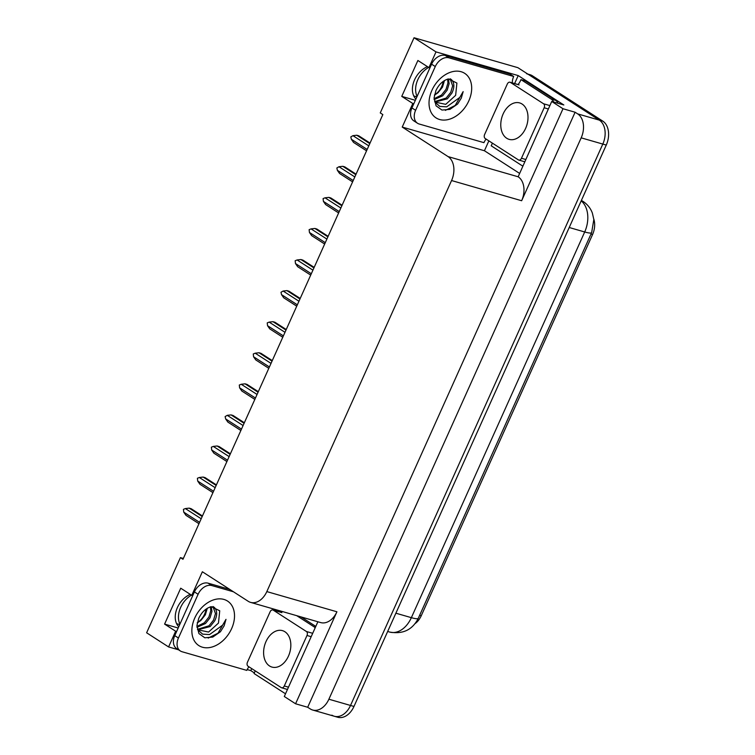 <?xml version="1.0" encoding="UTF-8"?>
<svg xmlns="http://www.w3.org/2000/svg" width="755" height="755" viewBox="0 0 755 755"><rect width="100%" height="100%" fill="white"/><g stroke="black" fill="none" stroke-linecap="round" stroke-linejoin="round"><path stroke-width="1.13" d="M178.727 626.801A19.894 14.109 -57.2 0 1 176.623 609.502A19.894 14.109 -57.2 0 1 190.288 594.364M429.916 67.884L428.944 67.601L436.003 51.897L414.042 37.75L517.873 67.667L599.319 120.13A18.649 12.863 106.1 0 1 602.811 144.073L350.518 705.453A18.649 12.863 106.1 0 1 334.295 716.25A18.649 12.863 106.1 0 1 331.898 715.155M519.44 173.301L484.427 150.745L488.863 140.864M514.617 83.56L518.204 75.585L563.825 104.964L551.716 101.481L518.156 176.783A18.649 12.863 -73.9 0 1 521.648 200.736L562.994 108.739L551.716 101.481M254.35 672.913L250.783 670.61L251.698 668.59M277.453 611.276L277.906 610.257M317.883 621.771L284.295 696.506L295.573 703.773L336.919 611.786A18.649 12.863 -73.9 0 1 320.696 622.582L250.613 602.386A18.649 12.863 -73.9 0 0 266.826 591.59L451.565 180.539A18.649 12.863 -73.9 0 0 448.064 156.596L402.226 127.066L484.427 150.745M307.681 707.265L575.102 112.231L577.679 113.892A18.649 12.863 106.1 0 1 581.18 137.844L328.887 699.215A18.649 12.863 106.1 0 1 312.664 710.021A18.649 12.863 106.1 0 1 310.267 708.926L307.681 707.265L295.573 703.773M183.352 558.464L180.398 557.615L146.621 632.784L168.582 646.931L178.529 649.8M247.159 669.572L250.783 670.61M436.003 51.897L518.204 75.585M562.994 108.739L575.102 112.231M416.892 96.857L413.759 95.951M179.728 624.583L176.585 623.677M414.042 37.75L380.256 112.91L382.842 114.581L182.984 559.276L180.398 557.615M192.751 595.601L191.779 595.327L202.368 571.762L248.206 601.291A18.649 12.863 -73.9 0 0 250.613 602.386M402.226 127.066L412.815 103.501L413.787 103.784M168.582 646.931L175.641 631.227L176.613 631.501M428.944 67.601L417.892 60.485L401.754 96.385L412.815 103.501M191.779 595.327L180.719 588.202L164.59 624.102L175.641 631.227M593.798 219.082A16.789 11.58 106.1 0 1 592.562 234.541L421.243 615.75A16.789 11.58 106.1 0 1 415.09 623.611M164.59 624.102L178.18 628.018M427.453 66.648A19.894 14.109 122.8 0 0 413.787 81.776A19.894 14.109 122.8 0 0 415.892 99.084M401.754 96.385L415.354 100.302M526.528 73.688A18.649 12.863 106.1 0 1 528.925 74.783L599.319 120.13A18.649 12.863 106.1 0 1 602.811 144.073L350.518 705.453A18.649 12.863 106.1 0 1 334.295 716.25L312.664 710.021M527.792 74.056L529.991 74.688A18.649 12.863 106.1 0 1 532.388 75.783L602.773 121.121A18.649 12.863 106.1 0 1 606.265 145.073L353.972 706.453A18.649 12.863 106.1 0 1 337.759 717.25L334.295 716.25M367.166 149.443L351.339 139.25L353.538 142.412L366.562 150.802M351.339 139.25L350.82 136.891L352.953 135.664L368.78 145.857M370.035 143.072L358.757 135.806L356.766 135.23L369.79 143.62M356.766 135.23L352.953 135.664M353.208 180.52L337.372 170.328L339.58 173.49L352.594 181.87M337.372 170.328L336.853 167.969L338.986 166.732L354.812 176.934M356.067 174.141L344.79 166.883L342.798 166.308L355.822 174.698M342.798 166.308L338.986 166.732M339.24 211.598L323.414 201.396L325.613 204.558L338.627 212.948M323.414 201.396L323.093 198.584L325.027 197.81L340.854 208.002M342.1 205.218L330.822 197.952L328.84 197.385L341.855 205.766M328.84 197.385L325.027 197.81M325.273 242.666L309.446 232.474L311.645 235.636L324.659 244.025M309.446 232.474L309.125 229.662L311.06 228.888L326.887 239.08M328.132 236.296L316.864 229.029L314.873 228.454L327.887 236.844M314.873 228.454L311.06 228.888M311.305 273.744L295.479 263.552L297.678 266.713L310.701 275.103M295.479 263.552L295.158 260.739L297.093 259.965L312.919 270.158M314.174 267.374L302.897 260.107L300.905 259.531L313.929 267.921M300.905 259.531L297.093 259.965M179.945 624.111A20.272 14.373 -57.2 0 1 180.662 607.398A20.272 14.373 -57.2 0 1 191.477 595.129M211.258 606.642L219.733 610.795L218.469 623.083L208.569 632.058L197.678 629.755L202.604 634.134L209.56 634.568L222.612 625.149L225.99 619.345L224.131 625.838L220.432 631.746L212.768 637.078L204.794 637.786L198.905 633.539L196.932 625.527L198.735 618.364C201.708 612.116 205.879 608.209 211.258 606.642M196.961 627.32L205.492 623.526L210.041 617.817L211.966 611.352L211.23 606.642M196.923 626.433L204.322 622.781L208.871 617.062L210.796 610.597L210.409 606.841M197.716 629.821L210.173 626.546L214.722 620.837C217.28 615.561 217.336 611.286 214.882 608.011L213.429 606.765A14.052 9.966 122.8 0 0 213.41 606.756M197.461 629.34L209.003 625.791L213.552 620.082L215.477 613.617L212.948 606.51M197.253 622.903L200.811 620.516L205.36 614.806L207.295 608.275M205.983 609.162A14.052 9.966 -57.2 0 1 204.539 614.277A14.052 9.966 -57.2 0 1 197.31 622.63M248.933 666.807A12.439 8.815 -57.2 0 0 246.772 670.383L182.049 651.735A12.439 8.815 -57.2 0 1 180.36 650.97L176.67 648.602A12.439 8.815 -57.2 0 1 174.754 635.653L194.412 591.901A12.439 8.815 -57.2 0 1 208.106 583.171L229.756 589.41M180.36 650.97A12.439 8.815 -57.2 0 1 178.435 638.022L198.103 594.27A12.439 8.815 -57.2 0 1 211.796 585.55L233.446 591.788M275.16 610.616A12.439 8.815 -57.2 0 1 275.179 609.464M315.439 627.216L314.014 626.801A12.439 8.579 106.1 0 1 315.184 627.773M285.588 693.637A12.439 8.579 106.1 0 1 284.267 692.996L254.048 673.526A12.439 8.579 106.1 0 0 255.181 670.827M281.624 611.323A12.439 8.579 106.1 0 1 280.869 612.267M314.014 626.801L296.743 615.684M315.798 626.414L301.066 616.929M208.201 638.088L218.025 633.171L225.99 619.345M417.109 96.385A20.272 14.373 -57.2 0 1 417.826 79.671A20.272 14.373 -57.2 0 1 428.642 67.412M448.423 78.916L456.907 83.069L455.642 95.356L445.743 104.341L434.842 102.029L439.769 106.408L446.724 106.842L459.776 97.433L463.155 91.629L461.296 98.112L457.596 104.03L449.933 109.352L441.958 110.06L436.069 105.823L434.097 97.81L435.899 90.647C438.872 84.4 443.053 80.492 448.423 78.916M434.125 99.603L442.656 95.809L447.205 90.1L449.14 83.635L448.394 78.926M434.087 98.716L441.486 95.054L446.035 89.345L447.97 82.88L447.583 79.124M434.889 102.095L447.337 98.82L451.886 93.11C454.444 87.835 454.501 83.56 452.047 80.294L450.575 79.03A14.052 9.966 122.8 0 0 450.584 79.039L450.575 79.03A14.052 9.966 122.8 0 1 452.047 80.294M434.625 101.623L446.167 98.065L450.716 92.355L452.651 85.891L450.122 78.784M434.418 95.187L437.975 92.789L442.524 87.08L444.459 80.549M443.147 81.446A14.052 9.966 -57.2 0 1 441.703 86.551A14.052 9.966 -57.2 0 1 434.474 94.903M486.097 139.08A12.439 8.815 -57.2 0 0 483.936 142.667L419.214 124.018A12.439 8.815 -57.2 0 1 417.524 123.254L413.834 120.876A12.439 8.815 -57.2 0 1 411.919 107.927L431.586 64.175A12.439 8.815 -57.2 0 1 445.28 55.455L510.002 74.103L513.683 76.472A12.439 8.815 -57.2 0 0 512.334 82.899M417.524 123.254A12.439 8.815 -57.2 0 1 415.609 110.305L435.267 66.553A12.439 8.815 -57.2 0 1 448.961 57.824L513.683 76.472M558.115 103.322A12.439 8.579 -73.9 0 0 555.501 100.33L525.282 80.87L520.959 79.615A12.439 8.579 106.1 0 1 518.034 84.541M555.501 100.33L551.178 99.084A12.439 8.579 106.1 0 1 553.783 102.076M522.753 165.921A12.439 8.579 106.1 0 1 521.431 165.269L491.212 145.809A12.439 8.579 106.1 0 0 492.345 143.11M551.178 99.084L520.959 79.615M445.375 110.372L455.19 105.455L463.155 91.629M284.909 631.756A18.96 13.08 -73.9 0 0 282.464 630.642A18.96 13.08 -73.9 0 0 265.25 643.402A18.96 13.08 -73.9 0 0 269.526 665.967A18.96 13.08 -73.9 0 0 271.97 667.08A18.96 13.08 -73.9 0 0 289.184 654.321A18.96 13.08 -73.9 0 0 284.909 631.756M281.2 687.588A3.105 2.142 -73.9 0 0 281.596 687.777A3.105 2.142 -73.9 0 0 284.295 685.974L306.992 635.493A3.105 2.142 -73.9 0 0 306.407 631.501L273.234 610.134A3.105 2.142 -73.9 0 0 272.838 609.955A3.105 2.142 -73.9 0 0 270.139 611.748L247.451 662.229A3.105 2.142 -73.9 0 0 248.027 666.221L281.2 687.588M522.073 104.03A18.96 13.08 -73.9 0 0 519.638 102.916A18.96 13.08 -73.9 0 0 502.424 115.685A18.96 13.08 -73.9 0 0 506.699 138.25A18.96 13.08 -73.9 0 0 509.134 139.364A18.96 13.08 -73.9 0 0 526.348 126.595A18.96 13.08 -73.9 0 0 522.073 104.03M518.364 159.871A3.105 2.142 -73.9 0 0 518.76 160.051A3.105 2.142 -73.9 0 0 521.469 158.248L544.157 107.767A3.105 2.142 -73.9 0 0 543.572 103.775L510.408 82.408A3.105 2.142 -73.9 0 0 510.002 82.229A3.105 2.142 -73.9 0 0 507.303 84.032L484.616 134.513A3.105 2.142 -73.9 0 0 485.201 138.505L518.364 159.871M297.338 304.822L281.511 294.629L283.71 297.791L296.734 306.171M281.511 294.629L280.992 292.27L283.125 291.034L298.952 301.236M300.207 298.442L288.929 291.185L286.938 290.609L299.961 298.999M286.938 290.609L283.125 291.034M283.37 335.899L267.544 325.698L269.743 328.859L282.766 337.249M267.544 325.698L267.232 322.885L269.157 322.111L284.984 332.304M286.239 329.52L274.962 322.253L272.97 321.687L285.994 330.067M272.97 321.687L269.157 322.111M269.412 366.977L253.576 356.775L255.785 359.937L268.799 368.327M253.576 356.775L253.265 353.963L255.19 353.189L271.026 363.382M272.272 360.597L260.994 353.331L259.012 352.755L272.026 361.145M259.012 352.755L255.19 353.189M255.445 398.045L239.618 387.853L241.817 391.014L254.831 399.404M239.618 387.853L239.297 385.041L241.232 384.267L257.059 394.459M258.304 391.675L247.027 384.408L245.045 383.833L258.059 392.223M245.045 383.833L241.232 384.267M241.477 429.123L225.651 418.931L227.85 422.092L240.864 430.473M225.651 418.931L225.122 416.571L227.264 415.335L243.091 425.537M244.346 422.743L233.069 415.486L231.077 414.91L244.091 423.3M231.077 414.91L227.264 415.335M227.51 460.201L211.683 449.999L213.882 453.17L226.906 461.55M211.683 449.999L211.372 447.186L213.297 446.413L229.124 456.605M230.379 453.821L219.101 446.554L217.11 445.988L230.133 454.368M217.11 445.988L213.297 446.413M213.542 491.278L197.716 481.077L199.915 484.238L212.938 492.628M197.716 481.077L197.404 478.264L199.329 477.49L215.156 487.683M216.411 484.899L205.133 477.632L203.142 477.066L216.166 485.446M203.142 477.066L199.329 477.49M199.575 522.347L183.748 512.154L185.956 515.316L198.971 523.706M183.748 512.154L183.437 509.342L185.362 508.568L201.189 518.76M202.444 515.976L191.166 508.71L189.175 508.134L202.198 516.524M189.175 508.134L185.362 508.568M178.803 626.641L178.255 626.282M328.887 699.215L353.972 706.453M581.18 137.844L606.265 145.073M577.679 113.892L602.773 121.121M451.565 180.539L521.648 200.736M266.826 591.59L336.919 611.786M448.064 156.596L518.156 176.783M592.562 234.541L590.976 234.088M421.243 615.75L419.648 615.287M415.967 98.914L415.42 98.556M581.388 200.434L583.002 201.377C587.409 204.303 590.523 208.182 592.354 213.033L593.836 219.488L591.646 232.587A21.763 3.199 -155.8 0 1 584.7 231.974A24.868 17.148 -73.9 0 0 581.19 200.877M395.884 613.202L411.362 617.665A21.763 3.199 24.2 0 0 418.308 618.279C412.494 629.812 402.972 634.408 389.731 632.067A24.868 17.148 -73.9 0 0 411.362 617.665L584.7 231.974L569.223 227.51M532.388 75.783L528.925 74.783M194.762 618.015A26.482 18.781 -57.2 0 1 223.933 599.432A26.482 18.781 -57.2 0 1 231.615 628.641A26.482 18.781 -57.2 0 1 202.453 647.224A26.482 18.781 -57.2 0 1 194.762 618.015M214.882 608.011A14.052 9.966 122.8 0 0 213.429 606.765M174.754 635.653L178.435 638.022M198.103 594.27L194.412 591.901M211.796 585.55L208.106 583.171M431.926 90.298A26.482 18.781 -57.2 0 1 461.097 71.716A26.482 18.781 -57.2 0 1 468.789 100.915A26.482 18.781 -57.2 0 1 439.618 119.507A26.482 18.781 -57.2 0 1 431.926 90.298M411.919 107.927L415.609 110.305M435.267 66.553L431.586 64.175M448.961 57.824L445.28 55.455M284.295 685.974L288.486 687.182M306.992 635.493L311.173 636.692M306.407 631.501L312.702 633.313M273.234 610.134L281.889 612.626M521.469 158.248L525.659 159.456M544.157 107.767L548.347 108.975M543.572 103.775L549.866 105.587M510.408 82.408L519.062 84.909M591.646 232.587L418.308 618.279M389.731 632.067L387.674 631.473M281.596 687.777L287.466 689.466M272.838 609.955L281.492 612.447M518.76 160.051L524.631 161.74M510.002 82.229L518.657 84.72"/></g></svg>
